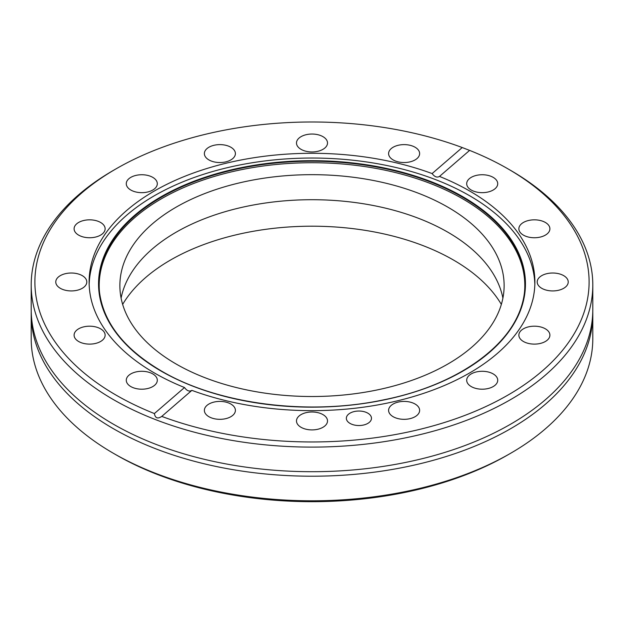 <?xml version="1.0" encoding="UTF-8"?>
<svg xmlns="http://www.w3.org/2000/svg" width="624" height="624" viewBox="0 0 624 624"><rect width="100%" height="100%" fill="white"/><g stroke="black" fill="none" stroke-linecap="round" stroke-linejoin="round"><path stroke-width="0.94" d="M31.2 284.989L31.2 309.582A280.8 162.115 0 0 0 55.513 375.57A280.8 162.115 0 0 0 113.443 424.219A280.8 162.115 0 0 0 568.487 375.57A280.8 162.115 0 0 0 592.8 309.582L592.8 284.989A280.8 162.115 0 0 0 510.557 170.352L507.944 168.847A277.103 159.986 0 0 0 469.615 150.392L439.491 176.42C437.057 177.832 434.6 176.881 432.12 173.573A222.885 128.684 0 0 0 204.984 169.096A222.885 128.684 0 0 0 89.115 281.97A222.885 128.684 0 0 0 154.393 372.965A222.885 128.684 0 0 0 184.509 387.527L154.385 413.556A277.103 159.986 0 0 1 116.056 395.101A277.103 159.986 0 0 1 116.056 168.847L113.443 170.352A280.8 162.115 0 0 0 31.2 284.989A280.8 162.115 0 0 0 113.443 399.625A280.8 162.115 0 0 0 419.461 434.764A280.8 162.115 0 0 0 592.8 284.989M367.801 413.15A12.566 7.254 0 0 0 354.104 411.583A12.566 7.254 0 0 0 346.351 418.283A12.566 7.254 0 0 0 350.033 423.407A12.566 7.254 0 0 0 363.722 424.983A12.566 7.254 0 0 0 371.475 418.283A12.566 7.254 0 0 0 367.801 413.15M415.093 404.032A15.514 8.962 0 0 0 398.174 402.09A15.514 8.962 0 0 0 388.596 410.366A15.514 8.962 0 0 0 393.143 416.699A15.514 8.962 0 0 0 410.054 418.642A15.514 8.962 0 0 0 419.632 410.366A15.514 8.962 0 0 0 415.093 404.032M322.975 414.609A15.514 8.962 0 0 0 306.064 412.667A15.514 8.962 0 0 0 296.486 420.943A15.514 8.962 0 0 0 301.025 427.284A15.514 8.962 0 0 0 317.936 429.226A15.514 8.962 0 0 0 327.514 420.943A15.514 8.962 0 0 0 322.975 414.609M230.857 404.032A15.514 8.962 0 0 0 213.946 402.09A15.514 8.962 0 0 0 204.368 410.366A15.514 8.962 0 0 0 208.907 416.699A15.514 8.962 0 0 0 225.826 418.642A15.514 8.962 0 0 0 235.404 410.366A15.514 8.962 0 0 0 230.857 404.032M152.763 373.909A15.514 8.962 0 0 0 135.853 371.966A15.514 8.962 0 0 0 126.274 380.242A15.514 8.962 0 0 0 130.822 386.576A15.514 8.962 0 0 0 147.732 388.518A15.514 8.962 0 0 0 157.31 380.242A15.514 8.962 0 0 0 152.763 373.909M100.581 328.817A15.514 8.962 0 0 0 83.671 326.875A15.514 8.962 0 0 0 74.092 335.158A15.514 8.962 0 0 0 78.64 341.492A15.514 8.962 0 0 0 95.55 343.434A15.514 8.962 0 0 0 105.128 335.158A15.514 8.962 0 0 0 100.581 328.817M82.259 275.636A15.514 8.962 0 0 0 65.348 273.694A15.514 8.962 0 0 0 55.77 281.97A15.514 8.962 0 0 0 60.317 288.304A15.514 8.962 0 0 0 77.228 290.246A15.514 8.962 0 0 0 86.806 281.97A15.514 8.962 0 0 0 82.259 275.636M100.581 222.456A15.514 8.962 0 0 0 83.671 220.514A15.514 8.962 0 0 0 74.092 228.79A15.514 8.962 0 0 0 78.64 235.123A15.514 8.962 0 0 0 95.55 237.065A15.514 8.962 0 0 0 105.128 228.79A15.514 8.962 0 0 0 100.581 222.456M152.763 177.364A15.514 8.962 0 0 0 135.853 175.422A15.514 8.962 0 0 0 126.274 183.706A15.514 8.962 0 0 0 130.822 190.039A15.514 8.962 0 0 0 147.732 191.981A15.514 8.962 0 0 0 157.31 183.706A15.514 8.962 0 0 0 152.763 177.364M230.857 147.241A15.514 8.962 0 0 0 213.946 145.298A15.514 8.962 0 0 0 204.368 153.574A15.514 8.962 0 0 0 208.907 159.916A15.514 8.962 0 0 0 225.826 161.858A15.514 8.962 0 0 0 235.404 153.574A15.514 8.962 0 0 0 230.857 147.241M322.975 136.664A15.514 8.962 0 0 0 306.064 134.722A15.514 8.962 0 0 0 296.486 142.997A15.514 8.962 0 0 0 301.025 149.331A15.514 8.962 0 0 0 317.936 151.273A15.514 8.962 0 0 0 327.514 142.997A15.514 8.962 0 0 0 322.975 136.664M415.093 147.241A15.514 8.962 0 0 0 398.174 145.298A15.514 8.962 0 0 0 388.596 153.574A15.514 8.962 0 0 0 393.143 159.916A15.514 8.962 0 0 0 410.054 161.858A15.514 8.962 0 0 0 419.632 153.574A15.514 8.962 0 0 0 415.093 147.241M493.178 177.364A15.514 8.962 0 0 0 476.268 175.422A15.514 8.962 0 0 0 466.69 183.706A15.514 8.962 0 0 0 471.237 190.039A15.514 8.962 0 0 0 488.147 191.981A15.514 8.962 0 0 0 497.726 183.706A15.514 8.962 0 0 0 493.178 177.364M545.36 222.456A15.514 8.962 0 0 0 528.45 220.514A15.514 8.962 0 0 0 518.872 228.79A15.514 8.962 0 0 0 523.419 235.123A15.514 8.962 0 0 0 540.329 237.065A15.514 8.962 0 0 0 549.908 228.79A15.514 8.962 0 0 0 545.36 222.456M563.683 275.636A15.514 8.962 0 0 0 546.772 273.694A15.514 8.962 0 0 0 537.194 281.97A15.514 8.962 0 0 0 541.741 288.304A15.514 8.962 0 0 0 558.652 290.246A15.514 8.962 0 0 0 568.23 281.97A15.514 8.962 0 0 0 563.683 275.636M545.36 328.817A15.514 8.962 0 0 0 528.45 326.875A15.514 8.962 0 0 0 518.872 335.158A15.514 8.962 0 0 0 523.419 341.492A15.514 8.962 0 0 0 540.329 343.434A15.514 8.962 0 0 0 549.908 335.158A15.514 8.962 0 0 0 545.36 328.817M493.178 373.909A15.514 8.962 0 0 0 476.268 371.966A15.514 8.962 0 0 0 466.69 380.242A15.514 8.962 0 0 0 471.237 386.576A15.514 8.962 0 0 0 488.147 388.518A15.514 8.962 0 0 0 497.726 380.242A15.514 8.962 0 0 0 493.178 373.909M524.472 292.484A212.807 122.866 0 0 0 462.478 198.713A212.807 122.866 0 0 0 225.077 173.449A212.807 122.866 0 0 0 99.528 292.484M534.846 284.349A222.885 128.684 0 0 0 469.607 195.725A222.885 128.684 0 0 0 228.61 167.388A222.885 128.684 0 0 0 89.154 284.349M439.429 176.475L439.491 176.42A222.885 128.684 0 0 1 469.607 190.983A222.885 128.684 0 0 1 534.885 281.97A222.885 128.684 0 0 1 419.016 394.852A222.885 128.684 0 0 1 191.88 390.367L161.756 416.403A277.103 159.986 0 0 0 527.6 382.473A277.103 159.986 0 0 0 507.944 168.847L510.557 170.352M31.2 314.098L31.2 338.684A280.8 162.115 0 0 0 113.443 453.32L116.056 454.834A277.103 159.986 0 0 0 116.056 454.834A277.103 159.986 0 0 0 116.056 454.826A277.103 159.986 0 0 0 507.944 454.826L510.557 453.32A280.8 162.115 0 0 0 592.8 338.684L592.8 314.098A280.8 162.115 180 0 1 419.461 463.874A280.8 162.115 180 0 1 113.443 428.727A280.8 162.115 180 0 1 31.2 314.098A280.8 162.115 180 0 1 31.223 311.836M116.056 454.826L113.443 453.32A280.8 162.115 0 0 0 510.557 453.32M154.385 413.556C155.243 418.205 157.7 419.156 161.756 416.403L161.639 416.504M122.655 304.395A200.07 115.51 180 0 1 453.469 260.029A200.07 115.51 180 0 1 501.345 304.395M592.777 311.836A280.8 162.115 180 0 1 592.8 314.098M121.103 298.108A192.13 110.924 180 0 1 248.625 205.92A192.13 110.924 180 0 1 447.853 232.198A192.13 110.924 180 0 1 502.897 298.108M176.147 364.026A192.13 110.924 180 0 1 119.87 285.589A192.13 110.924 180 0 1 238.477 183.113A192.13 110.924 180 0 1 447.853 207.16A192.13 110.924 180 0 1 504.13 285.589A192.13 110.924 180 0 1 385.523 388.073A192.13 110.924 180 0 1 176.147 364.026M432.12 173.573L462.244 147.545A277.103 159.986 0 0 0 116.056 168.847M462.244 147.545L469.615 150.392M191.88 390.367C189.4 391.833 186.943 390.889 184.509 387.527M161.413 371.116A212.963 122.951 0 0 0 387.371 399.165A212.963 122.951 0 0 0 524.55 291.782A212.963 122.951 0 0 0 462.587 197.231A212.963 122.951 0 0 0 224.453 172.091A212.963 122.951 0 0 0 99.45 291.782A212.963 122.951 0 0 0 161.179 370.976M161.062 371.062A213.455 123.24 0 0 0 462.938 371.062A213.455 123.24 0 0 0 462.938 196.778A213.455 123.24 0 0 0 161.062 196.778A213.455 123.24 0 0 0 161.062 371.062M99.45 291.782C103.35 322.475 123.973 348.878 161.343 370.968C217.62 404.196 307.882 415.951 383.448 399.875C462.4 384.283 520.447 339.698 524.55 291.782"/></g></svg>
